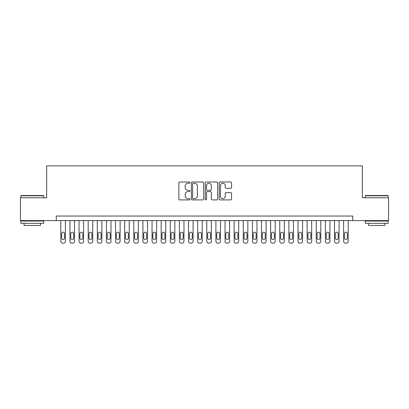 <?xml version="1.0" encoding="UTF-8"?>
<svg xmlns="http://www.w3.org/2000/svg" width="409" height="409" viewBox="0 0 409 409"><rect width="100%" height="100%" fill="white"/><g stroke="black" fill="none" stroke-linecap="round" stroke-linejoin="round"><path stroke-width="0.61" d="M189.904 182.624A0.629 0.629 0 0 0 189.275 182L179.761 182A0.895 0.895 0 0 0 178.866 182.895L178.866 199.014A0.895 0.895 0 0 0 179.761 199.909L189.275 199.909A0.629 0.629 0 0 0 189.904 199.28A0.629 0.629 0 0 0 189.275 198.651L188.048 198.651A2.863 2.863 0 0 1 185.18 195.788L185.18 194.444A2.863 2.863 0 0 1 188.048 191.581L189.275 191.581A0.629 0.629 0 0 0 189.904 190.952A0.629 0.629 0 0 0 189.275 190.328L188.048 190.328A2.863 2.863 0 0 1 185.18 187.46L185.18 186.115A2.863 2.863 0 0 1 188.048 183.252L189.275 183.252A0.629 0.629 0 0 0 189.904 182.624M230.671 188.309A0.895 0.895 0 0 0 231.566 187.414L231.566 182.895A0.895 0.895 0 0 0 230.671 182L220.103 182A0.895 0.895 0 0 0 219.209 182.895L219.209 199.014A0.895 0.895 0 0 0 220.103 199.909L230.671 199.909A0.895 0.895 0 0 0 231.566 199.014L231.566 193.549A0.895 0.895 0 0 0 230.671 192.654L226.146 192.654A0.895 0.895 0 0 0 225.252 193.549L225.252 196.259A2.398 2.398 0 0 1 222.859 198.651A2.398 2.398 0 0 1 220.461 196.259L220.461 185.645A2.398 2.398 0 0 1 222.859 183.252A2.398 2.398 0 0 1 225.252 185.645L225.252 187.414A0.895 0.895 0 0 0 226.146 188.309L230.671 188.309M56.258 220.599L20.45 220.599L20.45 197.792L46.677 197.792L46.677 165.865L362.323 165.865L362.323 197.792L388.55 197.792L388.55 220.599L352.742 220.599L352.742 216.039L56.258 216.039L56.258 220.599L352.742 220.599M203.718 182.895A0.895 0.895 0 0 0 202.823 182L192.256 182A0.895 0.895 0 0 0 191.361 182.895L191.361 199.014A0.895 0.895 0 0 0 192.256 199.909L202.823 199.909A0.895 0.895 0 0 0 203.718 199.014L203.718 182.895M206.177 182L216.744 182A0.895 0.895 0 0 1 217.639 182.895L217.639 199.014A0.895 0.895 0 0 1 216.744 199.909L212.225 199.909A0.895 0.895 0 0 1 211.33 199.014L211.33 192.475A0.895 0.895 0 0 0 210.43 191.581L207.435 191.581A0.895 0.895 0 0 0 206.535 192.475L206.535 199.28A0.629 0.629 0 0 1 205.911 199.909A0.629 0.629 0 0 1 205.282 199.28L205.282 182.895A0.895 0.895 0 0 1 206.177 182M193.237 183.252A0.629 0.629 0 0 0 192.613 183.881L192.613 198.028A0.629 0.629 0 0 0 193.237 198.651L194.536 198.651A2.863 2.863 0 0 0 197.404 195.788L197.404 186.115A2.863 2.863 0 0 0 194.536 183.252L193.237 183.252M211.33 185.691A2.398 2.398 0 0 0 208.933 183.298A2.398 2.398 0 0 0 206.535 185.691L206.535 189.428A0.895 0.895 0 0 0 207.435 190.328L210.43 190.328A0.895 0.895 0 0 0 211.33 189.428L211.33 185.691M65.379 220.599L65.379 241.31A1.825 1.825 0 0 1 63.553 243.135L62.643 243.135A1.825 1.825 0 0 1 60.818 241.31L60.818 220.599M64.561 238.028L64.561 233.646A1.462 1.462 0 0 0 63.098 232.189A1.462 1.462 0 0 0 61.641 233.646L61.641 238.028A1.462 1.462 0 0 0 63.098 239.485A1.462 1.462 0 0 0 64.561 238.028M21.181 195.512L43.441 195.512L43.712 195.788L20.905 195.788L21.181 195.512M32.311 223.34L20.905 223.34L20.905 221.059L43.712 221.059L43.712 223.34L32.311 223.34M40.522 223.34L40.522 225.436L24.1 225.436L24.1 223.34M365.559 195.512L387.819 195.512L388.095 195.788L365.288 195.788L365.559 195.512M376.689 223.34L365.288 223.34L365.288 221.059L388.095 221.059L388.095 223.34L376.689 223.34M384.9 223.34L384.9 225.436L368.478 225.436L368.478 223.34M74.499 220.599L74.499 241.31A1.825 1.825 0 0 1 72.679 243.135L71.764 243.135A1.825 1.825 0 0 1 69.939 241.31L69.939 220.599M73.681 238.028L73.681 233.646A1.462 1.462 0 0 0 72.219 232.189A1.462 1.462 0 0 0 70.762 233.646L70.762 238.028A1.462 1.462 0 0 0 72.219 239.485A1.462 1.462 0 0 0 73.681 238.028M83.625 220.599L83.625 241.31A1.825 1.825 0 0 1 81.8 243.135L80.89 243.135A1.825 1.825 0 0 1 79.065 241.31L79.065 220.599M82.802 238.028L82.802 233.646A1.462 1.462 0 0 0 81.345 232.189A1.462 1.462 0 0 0 79.883 233.646L79.883 238.028A1.462 1.462 0 0 0 81.345 239.485A1.462 1.462 0 0 0 82.802 238.028M92.746 220.599L92.746 241.31A1.825 1.825 0 0 1 90.921 243.135L90.011 243.135A1.825 1.825 0 0 1 88.186 241.31L88.186 220.599M91.928 238.028L91.928 233.646A1.462 1.462 0 0 0 90.466 232.189A1.462 1.462 0 0 0 89.009 233.646L89.009 238.028A1.462 1.462 0 0 0 90.466 239.485A1.462 1.462 0 0 0 91.928 238.028M101.872 220.599L101.872 241.31A1.825 1.825 0 0 1 100.047 243.135L99.131 243.135A1.825 1.825 0 0 1 97.306 241.31L97.306 220.599M101.049 238.028L101.049 233.646A1.462 1.462 0 0 0 99.591 232.189A1.462 1.462 0 0 0 98.129 233.646L98.129 238.028A1.462 1.462 0 0 0 99.591 239.485A1.462 1.462 0 0 0 101.049 238.028M110.992 220.599L110.992 241.31A1.825 1.825 0 0 1 109.167 243.135L108.257 243.135A1.825 1.825 0 0 1 106.432 241.31L106.432 220.599M110.169 238.028L110.169 233.646A1.462 1.462 0 0 0 108.712 232.189A1.462 1.462 0 0 0 107.25 233.646L107.25 238.028A1.462 1.462 0 0 0 108.712 239.485A1.462 1.462 0 0 0 110.169 238.028M120.113 220.599L120.113 241.31A1.825 1.825 0 0 1 118.293 243.135L117.378 243.135A1.825 1.825 0 0 1 115.553 241.31L115.553 220.599M119.295 238.028L119.295 233.646A1.462 1.462 0 0 0 117.833 232.189A1.462 1.462 0 0 0 116.376 233.646L116.376 238.028A1.462 1.462 0 0 0 117.833 239.485A1.462 1.462 0 0 0 119.295 238.028M129.239 220.599L129.239 241.31A1.825 1.825 0 0 1 127.414 243.135L126.499 243.135A1.825 1.825 0 0 1 124.679 241.31L124.679 220.599M128.416 238.028L128.416 233.646A1.462 1.462 0 0 0 126.959 232.189A1.462 1.462 0 0 0 125.497 233.646L125.497 238.028A1.462 1.462 0 0 0 126.959 239.485A1.462 1.462 0 0 0 128.416 238.028M138.36 220.599L138.36 241.31A1.825 1.825 0 0 1 136.534 243.135L135.624 243.135A1.825 1.825 0 0 1 133.799 241.31L133.799 220.599M137.542 238.028L137.542 233.646A1.462 1.462 0 0 0 136.079 232.189A1.462 1.462 0 0 0 134.622 233.646L134.622 238.028A1.462 1.462 0 0 0 136.079 239.485A1.462 1.462 0 0 0 137.542 238.028M147.485 220.599L147.485 241.31A1.825 1.825 0 0 1 145.66 243.135L144.745 243.135A1.825 1.825 0 0 1 142.92 241.31L142.92 220.599M146.662 238.028L146.662 233.646A1.462 1.462 0 0 0 145.2 232.189A1.462 1.462 0 0 0 143.743 233.646L143.743 238.028A1.462 1.462 0 0 0 145.2 239.485A1.462 1.462 0 0 0 146.662 238.028M156.606 220.599L156.606 241.31A1.825 1.825 0 0 1 154.781 243.135L153.871 243.135A1.825 1.825 0 0 1 152.046 241.31L152.046 220.599M155.783 238.028L155.783 233.646A1.462 1.462 0 0 0 154.326 232.189A1.462 1.462 0 0 0 152.864 233.646L152.864 238.028A1.462 1.462 0 0 0 154.326 239.485A1.462 1.462 0 0 0 155.783 238.028M165.727 220.599L165.727 241.31A1.825 1.825 0 0 1 163.902 243.135L162.992 243.135A1.825 1.825 0 0 1 161.166 241.31L161.166 220.599M164.909 238.028L164.909 233.646A1.462 1.462 0 0 0 163.447 232.189A1.462 1.462 0 0 0 161.99 233.646L161.99 238.028A1.462 1.462 0 0 0 163.447 239.485A1.462 1.462 0 0 0 164.909 238.028M174.853 220.599L174.853 241.31A1.825 1.825 0 0 1 173.027 243.135L172.112 243.135A1.825 1.825 0 0 1 170.292 241.31L170.292 220.599M174.029 238.028L174.029 233.646A1.462 1.462 0 0 0 172.572 232.189A1.462 1.462 0 0 0 171.11 233.646L171.11 238.028A1.462 1.462 0 0 0 172.572 239.485A1.462 1.462 0 0 0 174.029 238.028M183.973 220.599L183.973 241.31A1.825 1.825 0 0 1 182.148 243.135L181.238 243.135A1.825 1.825 0 0 1 179.413 241.31L179.413 220.599M183.155 238.028L183.155 233.646A1.462 1.462 0 0 0 181.693 232.189A1.462 1.462 0 0 0 180.236 233.646L180.236 238.028A1.462 1.462 0 0 0 181.693 239.485A1.462 1.462 0 0 0 183.155 238.028M193.099 220.599L193.099 241.31A1.825 1.825 0 0 1 191.274 243.135L190.359 243.135A1.825 1.825 0 0 1 188.534 241.31L188.534 220.599M192.276 238.028L192.276 233.646A1.462 1.462 0 0 0 190.814 232.189A1.462 1.462 0 0 0 189.357 233.646L189.357 238.028A1.462 1.462 0 0 0 190.814 239.485A1.462 1.462 0 0 0 192.276 238.028M202.22 220.599L202.22 241.31A1.825 1.825 0 0 1 200.395 243.135L199.485 243.135A1.825 1.825 0 0 1 197.659 241.31L197.659 220.599M201.397 238.028L201.397 233.646A1.462 1.462 0 0 0 199.94 232.189A1.462 1.462 0 0 0 198.477 233.646L198.477 238.028A1.462 1.462 0 0 0 199.94 239.485A1.462 1.462 0 0 0 201.397 238.028M211.341 220.599L211.341 241.31A1.825 1.825 0 0 1 209.515 243.135L208.605 243.135A1.825 1.825 0 0 1 206.78 241.31L206.78 220.599M210.523 238.028L210.523 233.646A1.462 1.462 0 0 0 209.06 232.189A1.462 1.462 0 0 0 207.603 233.646L207.603 238.028A1.462 1.462 0 0 0 209.06 239.485A1.462 1.462 0 0 0 210.523 238.028M220.466 220.599L220.466 241.31A1.825 1.825 0 0 1 218.641 243.135L217.726 243.135A1.825 1.825 0 0 1 215.901 241.31L215.901 220.599M219.643 238.028L219.643 233.646A1.462 1.462 0 0 0 218.186 232.189A1.462 1.462 0 0 0 216.724 233.646L216.724 238.028A1.462 1.462 0 0 0 218.186 239.485A1.462 1.462 0 0 0 219.643 238.028M229.587 220.599L229.587 241.31A1.825 1.825 0 0 1 227.762 243.135L226.852 243.135A1.825 1.825 0 0 1 225.027 241.31L225.027 220.599M228.764 238.028L228.764 233.646A1.462 1.462 0 0 0 227.307 232.189A1.462 1.462 0 0 0 225.845 233.646L225.845 238.028A1.462 1.462 0 0 0 227.307 239.485A1.462 1.462 0 0 0 228.764 238.028M238.708 220.599L238.708 241.31A1.825 1.825 0 0 1 236.888 243.135L235.973 243.135A1.825 1.825 0 0 1 234.147 241.31L234.147 220.599M237.89 238.028L237.89 233.646A1.462 1.462 0 0 0 236.428 232.189A1.462 1.462 0 0 0 234.971 233.646L234.971 238.028A1.462 1.462 0 0 0 236.428 239.485A1.462 1.462 0 0 0 237.89 238.028M247.834 220.599L247.834 241.31A1.825 1.825 0 0 1 246.008 243.135L245.098 243.135A1.825 1.825 0 0 1 243.273 241.31L243.273 220.599M247.01 238.028L247.01 233.646A1.462 1.462 0 0 0 245.553 232.189A1.462 1.462 0 0 0 244.091 233.646L244.091 238.028A1.462 1.462 0 0 0 245.553 239.485A1.462 1.462 0 0 0 247.01 238.028M256.954 220.599L256.954 241.31A1.825 1.825 0 0 1 255.129 243.135L254.219 243.135A1.825 1.825 0 0 1 252.394 241.31L252.394 220.599M256.136 238.028L256.136 233.646A1.462 1.462 0 0 0 254.674 232.189A1.462 1.462 0 0 0 253.217 233.646L253.217 238.028A1.462 1.462 0 0 0 254.674 239.485A1.462 1.462 0 0 0 256.136 238.028M266.08 220.599L266.08 241.31A1.825 1.825 0 0 1 264.255 243.135L263.34 243.135A1.825 1.825 0 0 1 261.515 241.31L261.515 220.599M265.257 238.028L265.257 233.646A1.462 1.462 0 0 0 263.8 232.189A1.462 1.462 0 0 0 262.338 233.646L262.338 238.028A1.462 1.462 0 0 0 263.8 239.485A1.462 1.462 0 0 0 265.257 238.028M275.201 220.599L275.201 241.31A1.825 1.825 0 0 1 273.376 243.135L272.466 243.135A1.825 1.825 0 0 1 270.64 241.31L270.64 220.599M274.378 238.028L274.378 233.646A1.462 1.462 0 0 0 272.921 232.189A1.462 1.462 0 0 0 271.458 233.646L271.458 238.028A1.462 1.462 0 0 0 272.921 239.485A1.462 1.462 0 0 0 274.378 238.028M284.321 220.599L284.321 241.31A1.825 1.825 0 0 1 282.501 243.135L281.586 243.135A1.825 1.825 0 0 1 279.761 241.31L279.761 220.599M283.503 238.028L283.503 233.646A1.462 1.462 0 0 0 282.041 232.189A1.462 1.462 0 0 0 280.584 233.646L280.584 238.028A1.462 1.462 0 0 0 282.041 239.485A1.462 1.462 0 0 0 283.503 238.028M293.447 220.599L293.447 241.31A1.825 1.825 0 0 1 291.622 243.135L290.707 243.135A1.825 1.825 0 0 1 288.887 241.31L288.887 220.599M292.624 238.028L292.624 233.646A1.462 1.462 0 0 0 291.167 232.189A1.462 1.462 0 0 0 289.705 233.646L289.705 238.028A1.462 1.462 0 0 0 291.167 239.485A1.462 1.462 0 0 0 292.624 238.028M302.568 220.599L302.568 241.31A1.825 1.825 0 0 1 300.743 243.135L299.833 243.135A1.825 1.825 0 0 1 298.008 241.31L298.008 220.599M301.75 238.028L301.75 233.646A1.462 1.462 0 0 0 300.288 232.189A1.462 1.462 0 0 0 298.831 233.646L298.831 238.028A1.462 1.462 0 0 0 300.288 239.485A1.462 1.462 0 0 0 301.75 238.028M311.694 220.599L311.694 241.31A1.825 1.825 0 0 1 309.869 243.135L308.953 243.135A1.825 1.825 0 0 1 307.128 241.31L307.128 220.599M310.871 238.028L310.871 233.646A1.462 1.462 0 0 0 309.409 232.189A1.462 1.462 0 0 0 307.951 233.646L307.951 238.028A1.462 1.462 0 0 0 309.409 239.485A1.462 1.462 0 0 0 310.871 238.028M320.814 220.599L320.814 241.31A1.825 1.825 0 0 1 318.989 243.135L318.079 243.135A1.825 1.825 0 0 1 316.254 241.31L316.254 220.599M319.991 238.028L319.991 233.646A1.462 1.462 0 0 0 318.534 232.189A1.462 1.462 0 0 0 317.072 233.646L317.072 238.028A1.462 1.462 0 0 0 318.534 239.485A1.462 1.462 0 0 0 319.991 238.028M329.935 220.599L329.935 241.31A1.825 1.825 0 0 1 328.11 243.135L327.2 243.135A1.825 1.825 0 0 1 325.375 241.31L325.375 220.599M329.117 238.028L329.117 233.646A1.462 1.462 0 0 0 327.655 232.189A1.462 1.462 0 0 0 326.198 233.646L326.198 238.028A1.462 1.462 0 0 0 327.655 239.485A1.462 1.462 0 0 0 329.117 238.028M339.061 220.599L339.061 241.31A1.825 1.825 0 0 1 337.236 243.135L336.321 243.135A1.825 1.825 0 0 1 334.501 241.31L334.501 220.599M338.238 238.028L338.238 233.646A1.462 1.462 0 0 0 336.781 232.189A1.462 1.462 0 0 0 335.319 233.646L335.319 238.028A1.462 1.462 0 0 0 336.781 239.485A1.462 1.462 0 0 0 338.238 238.028M348.182 220.599L348.182 241.31A1.825 1.825 0 0 1 346.357 243.135L345.447 243.135A1.825 1.825 0 0 1 343.621 241.31L343.621 220.599M347.359 238.028L347.359 233.646A1.462 1.462 0 0 0 345.902 232.189A1.462 1.462 0 0 0 344.439 233.646L344.439 238.028A1.462 1.462 0 0 0 345.902 239.485A1.462 1.462 0 0 0 347.359 238.028M20.905 197.792L20.905 195.788M26.104 221.059L26.104 220.599M38.512 221.059L38.512 220.599M43.712 197.792L43.712 195.788M365.288 197.792L365.288 195.788M370.488 221.059L370.488 220.599M382.896 221.059L382.896 220.599M388.095 197.792L388.095 195.788"/></g></svg>
